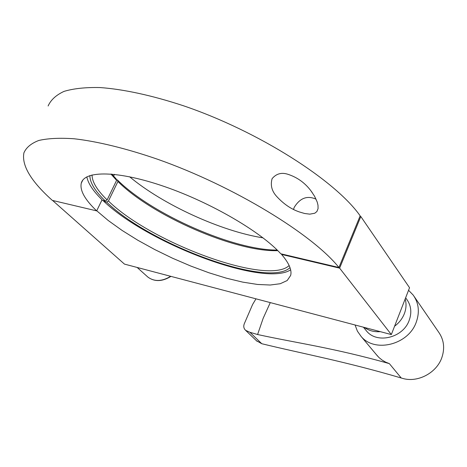 <?xml version="1.0" encoding="UTF-8"?>
<svg xmlns="http://www.w3.org/2000/svg" width="467" height="467" viewBox="0 0 467 467"><rect width="100%" height="100%" fill="white"/><g stroke="black" fill="none" stroke-linecap="round" stroke-linejoin="round"><path stroke-width="0.7" d="M338.925 267.503C312.639 234.446 233.868 186.158 157.969 159.381C126.201 148.424 97.34 141.402 74.142 138.769C59.788 137.783 48.008 138.349 38.814 140.462C31.172 143.381 26.205 147.519 23.905 152.872C21.54 165.481 31.02 181.324 52.345 200.396L96.675 210.874C84.866 199.625 79.729 190.396 81.27 183.198C84.41 170.268 118.221 170.496 164.839 186.683C211.382 202.777 261.251 232.058 280.807 253.791L338.925 267.503L360.162 215.836C335.376 180.484 258.613 131.285 183.508 105.787C152.049 95.385 123.282 89.197 99.95 87.551C85.467 87.253 73.494 88.532 64.037 91.386C56.098 95.052 50.792 99.92 48.113 105.997M299.405 211.96L304.642 213.501L309.802 214.155L314.776 213.232L316.906 211.516L318.068 208.591L317.998 205.235L317.204 202.036L314.554 196.228L311.092 191.026C305.027 182.889 297.263 177.297 287.795 174.249C281.473 172.235 276.248 173.706 272.103 178.657C270.247 185.218 271.8 191.178 276.773 196.549C283.708 204.061 291.256 209.198 299.405 211.96M86.839 176.853C88.105 183.467 93.184 191.114 102.075 199.783L96.675 210.874M114.462 174.349L113.58 176.158M96.727 210.769L108.268 220.529L122.091 230.429L137.736 240.19L154.723 249.541L172.562 258.233L190.781 266.044L208.883 272.757L226.378 278.18L242.77 282.132L257.545 284.456L270.195 285.022L280.235 283.726L287.187 280.533L290.655 275.437C292.062 270.159 289.038 263.16 281.572 254.427L339.62 268.14L391.334 334.565L409.547 287.73L360.816 216.53L359.952 216.349M391.334 334.565L124.467 264.106L52.573 200.448M263.049 237.866C221.043 231.223 162.855 204.645 129.604 176.765M290.643 269.833C263.61 287.509 146.696 243.144 102.921 200.436M281.572 254.427L281.753 254.013M339.62 268.14L360.816 216.53M101.876 200.197L105.279 200.979C94.988 191.044 89.857 182.574 89.88 175.569M92.052 174.944C92.046 181.838 97.066 190.162 107.118 199.911L105.279 200.979M111.73 174.086L116.067 178.768L116.616 180.35L107.118 199.911M110.889 174.016L116.616 180.35M116.388 179.696L117.369 179.906C151.629 214.254 234.043 250.464 277.205 250.055M277.795 250.645C236.051 252.268 152.289 215.941 117.923 181.488L117.369 179.906M290.001 267.632C268.42 288.197 150.275 244.626 106.61 202.083L104.053 201.493M289.149 265.53C267.965 285.967 151.378 243.033 108.449 201.014L117.923 181.488M108.449 201.014L106.61 202.083M270.282 302.604L263.166 318.296L257.591 334.518C296.195 342.971 333.514 347.822 389.355 363.63L385.584 362.112L382.134 360.092L379.058 357.611L376.314 354.576M257.591 334.518L249.909 332.294L245.624 330.344C243.576 328.383 243.231 325.966 244.58 323.082L252.6 304.502L255.986 298.833M414.299 296.691L438.589 332.055C443.965 339.696 445.028 348.277 441.782 357.792C436.563 372.759 418.263 382.601 403.377 378.609L401.246 378.007C344.278 361.207 302.698 353.729 261.777 343.718L256.459 340.729M316.06 199.164C307.239 195.276 299.96 198.014 294.216 207.383L293.515 209.409M408.555 290.287L413.184 295.062C418.788 303.025 419.815 312.044 416.272 322.119C408.572 344.739 374.849 353.157 361.131 336.462L357.378 331.121L355.072 324.991M365.603 329.865L366.648 331.138C377.149 344.185 403.231 337.764 409.197 320.321C411.97 312.47 411.141 305.459 406.704 299.283L405.642 297.777M405.181 298.962C406.529 303.731 406.255 308.629 404.364 313.655C402.373 318.663 399.11 322.849 394.586 326.205M380.325 331.658C374.225 332.125 368.912 330.724 364.388 327.449M144.817 269.482L137.975 267.673M401.246 378.007L389.355 363.63M261.777 343.718L249.909 332.294M170.677 276.306C162.002 281.566 154.408 281.823 147.887 277.089L147.146 276.423M312.225 192.567L311.092 191.026M82.758 180.186L81.27 183.198M361.131 336.462L377.68 356.21M363.414 327.192L366.648 331.138M245.624 330.344L257.124 341.365M137.152 267.457L147.887 277.089C154.559 281.934 162.247 281.7 170.963 276.382"/></g></svg>
